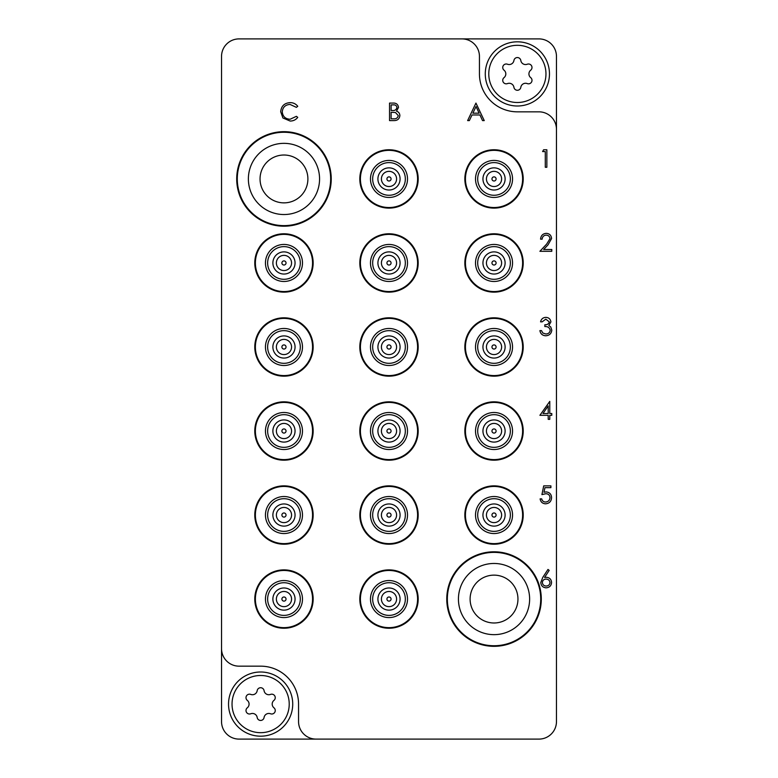 <?xml version="1.0" encoding="UTF-8"?>
<svg xmlns="http://www.w3.org/2000/svg" width="778" height="778" viewBox="0 0 778 778"><rect width="100%" height="100%" fill="white"/><g stroke="black" fill="none" stroke-linecap="round" stroke-linejoin="round"><path stroke-width="1.17" d="M331.234 178.94A47.264 47.264 0 0 0 283.97 131.677A47.264 47.264 0 0 0 236.707 178.94A47.264 47.264 0 0 0 283.97 226.203A47.264 47.264 0 0 0 331.234 178.94M330.65 178.94A46.68 46.68 0 0 0 283.97 132.26A46.68 46.68 0 0 0 237.29 178.94A46.68 46.68 0 0 0 283.97 225.62A46.68 46.68 0 0 0 330.65 178.94M541.293 599.06A47.264 47.264 0 0 0 494.03 551.797A47.264 47.264 0 0 0 446.767 599.06A47.264 47.264 0 0 0 494.03 646.324A47.264 47.264 0 0 0 541.293 599.06M540.71 599.06A46.68 46.68 0 0 0 494.03 552.38A46.68 46.68 0 0 0 447.35 599.06A46.68 46.68 0 0 0 494.03 645.74A46.68 46.68 0 0 0 540.71 599.06M556.465 129.343L556.465 56.405A17.505 17.505 0 0 0 538.96 38.9L239.041 38.9A17.505 17.505 0 0 0 221.536 56.405L221.536 648.658A17.505 17.505 0 0 0 239.041 666.163L260.63 666.163A37.928 37.928 0 0 1 298.558 704.09L298.558 721.595A17.505 17.505 0 0 0 316.062 739.1L538.96 739.1A17.505 17.505 0 0 0 556.465 721.595L556.465 129.343A17.505 17.505 0 0 0 538.96 111.838L517.37 111.838A37.928 37.928 0 0 1 479.442 73.91L479.442 56.405A17.505 17.505 0 0 0 461.938 38.9M221.536 648.658L221.536 721.595A17.505 17.505 0 0 0 239.041 739.1L316.062 739.1M475.942 103.085L484.247 120.59L482.535 120.59L479.948 114.979L472.013 114.979L469.348 120.59L467.636 120.59L475.942 103.085M476.039 106.498L472.868 113.18L479.122 113.18L476.039 106.498M389.535 120.59L389.535 103.085L392.958 103.085C396.206 102.891 398.064 104.33 398.511 107.422L396.488 111.147C398.637 111.876 399.756 113.374 399.863 115.621C399.454 118.849 397.597 120.512 394.271 120.59L389.535 120.59M391.11 104.884L391.11 110.495L392.161 110.495C394.767 110.807 396.362 109.795 396.945 107.452C396.566 105.555 395.331 104.699 393.24 104.884L391.11 104.884M391.11 112.285L391.11 118.791L393.347 118.791C396.031 119.102 397.684 118.042 398.287 115.621L395.428 112.489L391.11 112.285M290.116 102.638C293.267 102.618 295.805 103.844 297.75 106.294L296.379 107.345L290.009 104.427C285.322 104.758 282.735 107.228 282.268 111.857C282.754 116.525 285.38 118.985 290.126 119.248L296.379 116.33L297.75 117.371C295.815 119.822 293.267 121.047 290.136 121.037L282.91 117.974L280.693 111.74C281.247 106.061 284.388 103.027 290.116 102.638M542.597 151.564L543.618 149.765L546.856 149.765L546.856 167.27L545.29 167.27L545.29 151.564L542.597 151.564M546.205 235.131C543.744 235.335 542.392 236.677 542.149 239.177L540.574 239.177C540.866 235.617 542.772 233.672 546.282 233.342C549.511 233.575 551.271 235.316 551.573 238.545L548.033 244.827L543.647 249.495L551.797 249.495L551.797 251.294L539.903 251.294L546.691 244.049L549.997 238.681C549.725 236.463 548.461 235.287 546.205 235.131M545.806 319.155L542.149 321.849L540.574 321.849C541.225 319.068 542.966 317.57 545.786 317.366C548.762 317.512 550.464 319.029 550.902 321.917L548.85 325.515L550.756 327.003L551.797 330.115C551.369 333.674 549.346 335.561 545.738 335.765C542.461 335.59 540.515 333.869 539.903 330.601L541.469 330.601L542.84 333.023L545.767 333.976C548.325 333.947 549.813 332.712 550.221 330.271C549.579 327.606 547.78 326.371 544.843 326.566L544.843 324.766C547.187 324.912 548.685 323.959 549.326 321.907L545.806 319.155M539.903 415.306L549.774 401.39L549.774 413.507L551.797 413.507L551.797 415.306L549.774 415.306L549.774 419.342L548.208 419.342L548.208 415.306L539.903 415.306M542.986 413.507L548.208 413.507L548.208 405.902L542.986 413.507M543.715 485.861L550.902 485.861L550.902 487.66L544.94 487.66L543.997 492.26L546.059 491.92C549.54 492.231 551.369 494.137 551.573 497.648C551.301 501.47 549.258 503.522 545.466 503.813C542.422 503.57 540.642 501.927 540.126 498.873L541.702 498.873C542.198 500.876 543.482 501.917 545.563 502.024C548.276 501.771 549.764 500.293 549.997 497.58C549.754 495.071 548.344 493.787 545.777 493.719L541.926 494.614L543.715 485.861M542.752 577.422L547.984 569.438L549.19 570.391L544.561 577.461L546.38 577.295C549.56 577.568 551.291 579.299 551.573 582.479C551.271 585.785 549.443 587.575 546.098 587.837C542.85 587.546 541.08 585.766 540.798 582.508L542.752 577.422M546.049 579.085C543.822 579.211 542.597 580.369 542.373 582.576C542.665 584.764 543.939 585.922 546.185 586.048C548.432 585.912 549.706 584.755 549.997 582.576C549.667 580.349 548.354 579.192 546.049 579.085M517.37 45.319A28.591 28.591 0 0 0 488.779 73.91A28.591 28.591 0 0 0 517.37 102.502A28.591 28.591 0 0 0 545.962 73.91A28.591 28.591 0 0 0 517.37 45.319M517.37 106.002A32.093 32.093 0 0 1 485.278 73.91A32.093 32.093 0 0 1 517.37 41.818A32.093 32.093 0 0 1 549.462 73.91A32.093 32.093 0 0 1 517.37 106.002M528.495 64A3.482 3.482 0 0 0 527.251 64.234A4.785 4.785 0 0 1 520.813 60.509A3.482 3.482 0 0 0 513.927 60.509A4.785 4.785 0 0 1 507.489 64.234A3.482 3.482 0 0 0 504.047 70.195A4.785 4.785 0 0 1 504.047 77.625A3.482 3.482 0 0 0 507.489 83.586A4.785 4.785 0 0 1 513.927 87.311A3.482 3.482 0 0 0 520.813 87.311A4.785 4.785 0 0 1 527.251 83.586A3.482 3.482 0 0 0 530.693 77.625A4.785 4.785 0 0 1 530.693 70.195A3.482 3.482 0 0 0 528.495 64M260.63 675.499A28.591 28.591 0 0 0 232.038 704.09A28.591 28.591 0 0 0 260.63 732.682A28.591 28.591 0 0 0 289.221 704.09A28.591 28.591 0 0 0 260.63 675.499M260.63 736.183A32.093 32.093 0 0 1 228.537 704.09A32.093 32.093 0 0 1 260.63 671.998A32.093 32.093 0 0 1 292.723 704.09A32.093 32.093 0 0 1 260.63 736.183M271.755 694.18A3.482 3.482 0 0 0 270.511 694.414A4.785 4.785 0 0 1 264.073 690.689A3.482 3.482 0 0 0 257.187 690.689A4.785 4.785 0 0 1 250.749 694.414A3.482 3.482 0 0 0 247.307 700.375A4.785 4.785 0 0 1 247.307 707.805A3.482 3.482 0 0 0 250.749 713.766A4.785 4.785 0 0 1 257.187 717.491A3.482 3.482 0 0 0 264.073 717.491A4.785 4.785 0 0 1 270.511 713.766A3.482 3.482 0 0 0 273.953 707.805A4.785 4.785 0 0 1 273.953 700.375A3.482 3.482 0 0 0 271.755 694.18M494.03 645.74A46.68 46.68 0 0 1 447.35 599.06A46.68 46.68 0 0 1 494.03 552.38A46.68 46.68 0 0 1 540.71 599.06A46.68 46.68 0 0 1 494.03 645.74M494.03 622.984A23.924 23.924 0 0 1 470.106 599.06A23.924 23.924 0 0 1 494.03 575.136A23.924 23.924 0 0 1 517.954 599.06A23.924 23.924 0 0 1 494.03 622.984A23.924 23.924 0 0 0 517.954 599.06A23.924 23.924 0 0 0 494.03 575.136M283.97 132.26A46.68 46.68 0 0 1 330.65 178.94A46.68 46.68 0 0 1 283.97 225.62A46.68 46.68 0 0 1 237.29 178.94A46.68 46.68 0 0 1 283.97 132.26M283.97 155.017A23.924 23.924 0 0 1 307.894 178.94A23.924 23.924 0 0 1 283.97 202.863A23.924 23.924 0 0 1 260.046 178.94A23.924 23.924 0 0 1 283.97 155.017A23.924 23.924 0 0 0 260.046 178.94A23.924 23.924 0 0 0 283.97 202.863M285.098 597.329A2.071 2.071 0 0 1 285.701 600.188A2.071 2.071 0 0 1 282.842 600.791A2.071 2.071 0 0 1 282.239 597.932A2.071 2.071 0 0 1 285.098 597.329M279.817 605.41A7.585 7.585 0 0 0 290.32 603.213A7.585 7.585 0 0 0 288.123 592.71A7.585 7.585 0 0 0 277.62 594.907A7.585 7.585 0 0 0 279.817 605.41M290.038 589.782A11.087 11.087 0 0 1 293.248 605.128A11.087 11.087 0 0 1 277.902 608.338A11.087 11.087 0 0 1 274.692 592.992A11.087 11.087 0 0 1 290.038 589.782M292.907 585.387A16.338 16.338 0 0 0 270.297 590.123A16.338 16.338 0 0 0 275.033 612.733A16.338 16.338 0 0 0 297.643 607.997A16.338 16.338 0 0 0 292.907 585.387A16.338 16.338 0 0 1 297.643 607.997A16.338 16.338 0 0 1 275.033 612.733M299.608 575.127A28.591 28.591 0 0 1 307.903 614.698A28.591 28.591 0 0 1 268.332 622.993A28.591 28.591 0 0 1 260.037 583.422A28.591 28.591 0 0 1 299.608 575.127M268.011 623.489A29.175 29.175 0 0 1 259.541 583.101A29.175 29.175 0 0 1 299.929 574.631A29.175 29.175 0 0 1 308.399 615.019A29.175 29.175 0 0 1 268.011 623.489M390.128 177.209A2.071 2.071 0 0 1 390.731 180.068A2.071 2.071 0 0 1 387.872 180.671A2.071 2.071 0 0 1 387.269 177.812A2.071 2.071 0 0 1 390.128 177.209M384.847 185.29A7.585 7.585 0 0 0 395.35 183.093A7.585 7.585 0 0 0 393.153 172.59A7.585 7.585 0 0 0 382.65 174.787A7.585 7.585 0 0 0 384.847 185.29M395.068 169.662A11.087 11.087 0 0 1 398.278 185.008A11.087 11.087 0 0 1 382.932 188.218A11.087 11.087 0 0 1 379.722 172.872A11.087 11.087 0 0 1 395.068 169.662M397.937 165.267A16.338 16.338 0 0 0 375.327 170.003A16.338 16.338 0 0 0 380.063 192.613A16.338 16.338 0 0 0 402.673 187.877A16.338 16.338 0 0 0 397.937 165.267A16.338 16.338 0 0 1 402.673 187.877A16.338 16.338 0 0 1 380.063 192.613M404.638 155.007A28.591 28.591 0 0 1 412.933 194.578A28.591 28.591 0 0 1 373.362 202.873A28.591 28.591 0 0 1 365.067 163.302A28.591 28.591 0 0 1 404.638 155.007M373.041 203.369A29.175 29.175 0 0 1 364.571 162.981A29.175 29.175 0 0 1 404.959 154.511A29.175 29.175 0 0 1 413.429 194.899A29.175 29.175 0 0 1 373.041 203.369M495.158 261.233A2.071 2.071 0 0 1 495.761 264.092A2.071 2.071 0 0 1 492.902 264.695A2.071 2.071 0 0 1 492.299 261.836A2.071 2.071 0 0 1 495.158 261.233M489.877 269.314A7.585 7.585 0 0 0 500.38 267.117A7.585 7.585 0 0 0 498.183 256.614A7.585 7.585 0 0 0 487.68 258.811A7.585 7.585 0 0 0 489.877 269.314M500.098 253.686A11.087 11.087 0 0 1 503.308 269.032A11.087 11.087 0 0 1 487.962 272.242A11.087 11.087 0 0 1 484.752 256.896A11.087 11.087 0 0 1 500.098 253.686M502.967 249.291A16.338 16.338 0 0 0 480.357 254.027A16.338 16.338 0 0 0 485.093 276.637A16.338 16.338 0 0 0 507.703 271.901A16.338 16.338 0 0 0 502.967 249.291A16.338 16.338 0 0 1 507.703 271.901A16.338 16.338 0 0 1 485.093 276.637M509.668 239.031A28.591 28.591 0 0 1 517.963 278.602A28.591 28.591 0 0 1 478.392 286.897A28.591 28.591 0 0 1 470.097 247.326A28.591 28.591 0 0 1 509.668 239.031M478.071 287.393A29.175 29.175 0 0 1 469.601 247.005A29.175 29.175 0 0 1 509.989 238.535A29.175 29.175 0 0 1 518.459 278.923A29.175 29.175 0 0 1 478.071 287.393M390.128 261.233A2.071 2.071 0 0 1 390.731 264.092A2.071 2.071 0 0 1 387.872 264.695A2.071 2.071 0 0 1 387.269 261.836A2.071 2.071 0 0 1 390.128 261.233M384.847 269.314A7.585 7.585 0 0 0 395.35 267.117A7.585 7.585 0 0 0 393.153 256.614A7.585 7.585 0 0 0 382.65 258.811A7.585 7.585 0 0 0 384.847 269.314M395.068 253.686A11.087 11.087 0 0 1 398.278 269.032A11.087 11.087 0 0 1 382.932 272.242A11.087 11.087 0 0 1 379.722 256.896A11.087 11.087 0 0 1 395.068 253.686M397.937 249.291A16.338 16.338 0 0 0 375.327 254.027A16.338 16.338 0 0 0 380.063 276.637A16.338 16.338 0 0 0 402.673 271.901A16.338 16.338 0 0 0 397.937 249.291A16.338 16.338 0 0 1 402.673 271.901A16.338 16.338 0 0 1 380.063 276.637M404.638 239.031A28.591 28.591 0 0 1 412.933 278.602A28.591 28.591 0 0 1 373.362 286.897A28.591 28.591 0 0 1 365.067 247.326A28.591 28.591 0 0 1 404.638 239.031M373.041 287.393A29.175 29.175 0 0 1 364.571 247.005A29.175 29.175 0 0 1 404.959 238.535A29.175 29.175 0 0 1 413.429 278.923A29.175 29.175 0 0 1 373.041 287.393M285.098 261.233A2.071 2.071 0 0 1 285.701 264.092A2.071 2.071 0 0 1 282.842 264.695A2.071 2.071 0 0 1 282.239 261.836A2.071 2.071 0 0 1 285.098 261.233M279.817 269.314A7.585 7.585 0 0 0 290.32 267.117A7.585 7.585 0 0 0 288.123 256.614A7.585 7.585 0 0 0 277.62 258.811A7.585 7.585 0 0 0 279.817 269.314M290.038 253.686A11.087 11.087 0 0 1 293.248 269.032A11.087 11.087 0 0 1 277.902 272.242A11.087 11.087 0 0 1 274.692 256.896A11.087 11.087 0 0 1 290.038 253.686M292.907 249.291A16.338 16.338 0 0 0 270.297 254.027A16.338 16.338 0 0 0 275.033 276.637A16.338 16.338 0 0 0 297.643 271.901A16.338 16.338 0 0 0 292.907 249.291A16.338 16.338 0 0 1 297.643 271.901A16.338 16.338 0 0 1 275.033 276.637M299.608 239.031A28.591 28.591 0 0 1 307.903 278.602A28.591 28.591 0 0 1 268.332 286.897A28.591 28.591 0 0 1 260.037 247.326A28.591 28.591 0 0 1 299.608 239.031M268.011 287.393A29.175 29.175 0 0 1 259.541 247.005A29.175 29.175 0 0 1 299.929 238.535A29.175 29.175 0 0 1 308.399 278.923A29.175 29.175 0 0 1 268.011 287.393M495.158 345.257A2.071 2.071 0 0 1 495.761 348.116A2.071 2.071 0 0 1 492.902 348.719A2.071 2.071 0 0 1 492.299 345.86A2.071 2.071 0 0 1 495.158 345.257M489.877 353.338A7.585 7.585 0 0 0 500.38 351.141A7.585 7.585 0 0 0 498.183 340.638A7.585 7.585 0 0 0 487.68 342.835A7.585 7.585 0 0 0 489.877 353.338M500.098 337.71A11.087 11.087 0 0 1 503.308 353.056A11.087 11.087 0 0 1 487.962 356.266A11.087 11.087 0 0 1 484.752 340.92A11.087 11.087 0 0 1 500.098 337.71M502.967 333.315A16.338 16.338 0 0 0 480.357 338.051A16.338 16.338 0 0 0 485.093 360.661A16.338 16.338 0 0 0 507.703 355.925A16.338 16.338 0 0 0 502.967 333.315A16.338 16.338 0 0 1 507.703 355.925A16.338 16.338 0 0 1 485.093 360.661M509.668 323.055A28.591 28.591 0 0 1 517.963 362.626A28.591 28.591 0 0 1 478.392 370.921A28.591 28.591 0 0 1 470.097 331.35A28.591 28.591 0 0 1 509.668 323.055M478.071 371.417A29.175 29.175 0 0 1 469.601 331.029A29.175 29.175 0 0 1 509.989 322.559A29.175 29.175 0 0 1 518.459 362.947A29.175 29.175 0 0 1 478.071 371.417M390.128 345.257A2.071 2.071 0 0 1 390.731 348.116A2.071 2.071 0 0 1 387.872 348.719A2.071 2.071 0 0 1 387.269 345.86A2.071 2.071 0 0 1 390.128 345.257M384.847 353.338A7.585 7.585 0 0 0 395.35 351.141A7.585 7.585 0 0 0 393.153 340.638A7.585 7.585 0 0 0 382.65 342.835A7.585 7.585 0 0 0 384.847 353.338M395.068 337.71A11.087 11.087 0 0 1 398.278 353.056A11.087 11.087 0 0 1 382.932 356.266A11.087 11.087 0 0 1 379.722 340.92A11.087 11.087 0 0 1 395.068 337.71M397.937 333.315A16.338 16.338 0 0 0 375.327 338.051A16.338 16.338 0 0 0 380.063 360.661A16.338 16.338 0 0 0 402.673 355.925A16.338 16.338 0 0 0 397.937 333.315A16.338 16.338 0 0 1 402.673 355.925A16.338 16.338 0 0 1 380.063 360.661M404.638 323.055A28.591 28.591 0 0 1 412.933 362.626A28.591 28.591 0 0 1 373.362 370.921A28.591 28.591 0 0 1 365.067 331.35A28.591 28.591 0 0 1 404.638 323.055M373.041 371.417A29.175 29.175 0 0 1 364.571 331.029A29.175 29.175 0 0 1 404.959 322.559A29.175 29.175 0 0 1 413.429 362.947A29.175 29.175 0 0 1 373.041 371.417M285.098 345.257A2.071 2.071 0 0 1 285.701 348.116A2.071 2.071 0 0 1 282.842 348.719A2.071 2.071 0 0 1 282.239 345.86A2.071 2.071 0 0 1 285.098 345.257M279.817 353.338A7.585 7.585 0 0 0 290.32 351.141A7.585 7.585 0 0 0 288.123 340.638A7.585 7.585 0 0 0 277.62 342.835A7.585 7.585 0 0 0 279.817 353.338M290.038 337.71A11.087 11.087 0 0 1 293.248 353.056A11.087 11.087 0 0 1 277.902 356.266A11.087 11.087 0 0 1 274.692 340.92A11.087 11.087 0 0 1 290.038 337.71M292.907 333.315A16.338 16.338 0 0 0 270.297 338.051A16.338 16.338 0 0 0 275.033 360.661A16.338 16.338 0 0 0 297.643 355.925A16.338 16.338 0 0 0 292.907 333.315A16.338 16.338 0 0 1 297.643 355.925A16.338 16.338 0 0 1 275.033 360.661M299.608 323.055A28.591 28.591 0 0 1 307.903 362.626A28.591 28.591 0 0 1 268.332 370.921A28.591 28.591 0 0 1 260.037 331.35A28.591 28.591 0 0 1 299.608 323.055M268.011 371.417A29.175 29.175 0 0 1 259.541 331.029A29.175 29.175 0 0 1 299.929 322.559A29.175 29.175 0 0 1 308.399 362.947A29.175 29.175 0 0 1 268.011 371.417M495.158 429.281A2.071 2.071 0 0 1 495.761 432.14A2.071 2.071 0 0 1 492.902 432.743A2.071 2.071 0 0 1 492.299 429.884A2.071 2.071 0 0 1 495.158 429.281M489.877 437.362A7.585 7.585 0 0 0 500.38 435.165A7.585 7.585 0 0 0 498.183 424.662A7.585 7.585 0 0 0 487.68 426.859A7.585 7.585 0 0 0 489.877 437.362M500.098 421.734A11.087 11.087 0 0 1 503.308 437.08A11.087 11.087 0 0 1 487.962 440.29A11.087 11.087 0 0 1 484.752 424.944A11.087 11.087 0 0 1 500.098 421.734M502.967 417.339A16.338 16.338 0 0 0 480.357 422.075A16.338 16.338 0 0 0 485.093 444.685A16.338 16.338 0 0 0 507.703 439.949A16.338 16.338 0 0 0 502.967 417.339A16.338 16.338 0 0 1 507.703 439.949A16.338 16.338 0 0 1 485.093 444.685M509.668 407.079A28.591 28.591 0 0 1 517.963 446.65A28.591 28.591 0 0 1 478.392 454.945A28.591 28.591 0 0 1 470.097 415.374A28.591 28.591 0 0 1 509.668 407.079M478.071 455.441A29.175 29.175 0 0 1 469.601 415.053A29.175 29.175 0 0 1 509.989 406.583A29.175 29.175 0 0 1 518.459 446.971A29.175 29.175 0 0 1 478.071 455.441M390.128 429.281A2.071 2.071 0 0 1 390.731 432.14A2.071 2.071 0 0 1 387.872 432.743A2.071 2.071 0 0 1 387.269 429.884A2.071 2.071 0 0 1 390.128 429.281M384.847 437.362A7.585 7.585 0 0 0 395.35 435.165A7.585 7.585 0 0 0 393.153 424.662A7.585 7.585 0 0 0 382.65 426.859A7.585 7.585 0 0 0 384.847 437.362M395.068 421.734A11.087 11.087 0 0 1 398.278 437.08A11.087 11.087 0 0 1 382.932 440.29A11.087 11.087 0 0 1 379.722 424.944A11.087 11.087 0 0 1 395.068 421.734M397.937 417.339A16.338 16.338 0 0 0 375.327 422.075A16.338 16.338 0 0 0 380.063 444.685A16.338 16.338 0 0 0 402.673 439.949A16.338 16.338 0 0 0 397.937 417.339A16.338 16.338 0 0 1 402.673 439.949A16.338 16.338 0 0 1 380.063 444.685M404.638 407.079A28.591 28.591 0 0 1 412.933 446.65A28.591 28.591 0 0 1 373.362 454.945A28.591 28.591 0 0 1 365.067 415.374A28.591 28.591 0 0 1 404.638 407.079M373.041 455.441A29.175 29.175 0 0 1 364.571 415.053A29.175 29.175 0 0 1 404.959 406.583A29.175 29.175 0 0 1 413.429 446.971A29.175 29.175 0 0 1 373.041 455.441M285.098 429.281A2.071 2.071 0 0 1 285.701 432.14A2.071 2.071 0 0 1 282.842 432.743A2.071 2.071 0 0 1 282.239 429.884A2.071 2.071 0 0 1 285.098 429.281M279.817 437.362A7.585 7.585 0 0 0 290.32 435.165A7.585 7.585 0 0 0 288.123 424.662A7.585 7.585 0 0 0 277.62 426.859A7.585 7.585 0 0 0 279.817 437.362M290.038 421.734A11.087 11.087 0 0 1 293.248 437.08A11.087 11.087 0 0 1 277.902 440.29A11.087 11.087 0 0 1 274.692 424.944A11.087 11.087 0 0 1 290.038 421.734M292.907 417.339A16.338 16.338 0 0 0 270.297 422.075A16.338 16.338 0 0 0 275.033 444.685A16.338 16.338 0 0 0 297.643 439.949A16.338 16.338 0 0 0 292.907 417.339A16.338 16.338 0 0 1 297.643 439.949A16.338 16.338 0 0 1 275.033 444.685M299.608 407.079A28.591 28.591 0 0 1 307.903 446.65A28.591 28.591 0 0 1 268.332 454.945A28.591 28.591 0 0 1 260.037 415.374A28.591 28.591 0 0 1 299.608 407.079M268.011 455.441A29.175 29.175 0 0 1 259.541 415.053A29.175 29.175 0 0 1 299.929 406.583A29.175 29.175 0 0 1 308.399 446.971A29.175 29.175 0 0 1 268.011 455.441M495.158 513.305A2.071 2.071 0 0 1 495.761 516.164A2.071 2.071 0 0 1 492.902 516.767A2.071 2.071 0 0 1 492.299 513.908A2.071 2.071 0 0 1 495.158 513.305M489.877 521.386A7.585 7.585 0 0 0 500.38 519.189A7.585 7.585 0 0 0 498.183 508.686A7.585 7.585 0 0 0 487.68 510.883A7.585 7.585 0 0 0 489.877 521.386M500.098 505.758A11.087 11.087 0 0 1 503.308 521.104A11.087 11.087 0 0 1 487.962 524.314A11.087 11.087 0 0 1 484.752 508.968A11.087 11.087 0 0 1 500.098 505.758M502.967 501.363A16.338 16.338 0 0 0 480.357 506.099A16.338 16.338 0 0 0 485.093 528.709A16.338 16.338 0 0 0 507.703 523.973A16.338 16.338 0 0 0 502.967 501.363A16.338 16.338 0 0 1 507.703 523.973A16.338 16.338 0 0 1 485.093 528.709M509.668 491.103A28.591 28.591 0 0 1 517.963 530.674A28.591 28.591 0 0 1 478.392 538.969A28.591 28.591 0 0 1 470.097 499.398A28.591 28.591 0 0 1 509.668 491.103M478.071 539.465A29.175 29.175 0 0 1 469.601 499.077A29.175 29.175 0 0 1 509.989 490.607A29.175 29.175 0 0 1 518.459 530.995A29.175 29.175 0 0 1 478.071 539.465M390.128 513.305A2.071 2.071 0 0 1 390.731 516.164A2.071 2.071 0 0 1 387.872 516.767A2.071 2.071 0 0 1 387.269 513.908A2.071 2.071 0 0 1 390.128 513.305M384.847 521.386A7.585 7.585 0 0 0 395.35 519.189A7.585 7.585 0 0 0 393.153 508.686A7.585 7.585 0 0 0 382.65 510.883A7.585 7.585 0 0 0 384.847 521.386M395.068 505.758A11.087 11.087 0 0 1 398.278 521.104A11.087 11.087 0 0 1 382.932 524.314A11.087 11.087 0 0 1 379.722 508.968A11.087 11.087 0 0 1 395.068 505.758M397.937 501.363A16.338 16.338 0 0 0 375.327 506.099A16.338 16.338 0 0 0 380.063 528.709A16.338 16.338 0 0 0 402.673 523.973A16.338 16.338 0 0 0 397.937 501.363A16.338 16.338 0 0 1 402.673 523.973A16.338 16.338 0 0 1 380.063 528.709M404.638 491.103A28.591 28.591 0 0 1 412.933 530.674A28.591 28.591 0 0 1 373.362 538.969A28.591 28.591 0 0 1 365.067 499.398A28.591 28.591 0 0 1 404.638 491.103M373.041 539.465A29.175 29.175 0 0 1 364.571 499.077A29.175 29.175 0 0 1 404.959 490.607A29.175 29.175 0 0 1 413.429 530.995A29.175 29.175 0 0 1 373.041 539.465M285.098 513.305A2.071 2.071 0 0 1 285.701 516.164A2.071 2.071 0 0 1 282.842 516.767A2.071 2.071 0 0 1 282.239 513.908A2.071 2.071 0 0 1 285.098 513.305M279.817 521.386A7.585 7.585 0 0 0 290.32 519.189A7.585 7.585 0 0 0 288.123 508.686A7.585 7.585 0 0 0 277.62 510.883A7.585 7.585 0 0 0 279.817 521.386M290.038 505.758A11.087 11.087 0 0 1 293.248 521.104A11.087 11.087 0 0 1 277.902 524.314A11.087 11.087 0 0 1 274.692 508.968A11.087 11.087 0 0 1 290.038 505.758M292.907 501.363A16.338 16.338 0 0 0 270.297 506.099A16.338 16.338 0 0 0 275.033 528.709A16.338 16.338 0 0 0 297.643 523.973A16.338 16.338 0 0 0 292.907 501.363A16.338 16.338 0 0 1 297.643 523.973A16.338 16.338 0 0 1 275.033 528.709M299.608 491.103A28.591 28.591 0 0 1 307.903 530.674A28.591 28.591 0 0 1 268.332 538.969A28.591 28.591 0 0 1 260.037 499.398A28.591 28.591 0 0 1 299.608 491.103M268.011 539.465A29.175 29.175 0 0 1 259.541 499.077A29.175 29.175 0 0 1 299.929 490.607A29.175 29.175 0 0 1 308.399 530.995A29.175 29.175 0 0 1 268.011 539.465M390.128 597.329A2.071 2.071 0 0 1 390.731 600.188A2.071 2.071 0 0 1 387.872 600.791A2.071 2.071 0 0 1 387.269 597.932A2.071 2.071 0 0 1 390.128 597.329M384.847 605.41A7.585 7.585 0 0 0 395.35 603.213A7.585 7.585 0 0 0 393.153 592.71A7.585 7.585 0 0 0 382.65 594.907A7.585 7.585 0 0 0 384.847 605.41M395.068 589.782A11.087 11.087 0 0 1 398.278 605.128A11.087 11.087 0 0 1 382.932 608.338A11.087 11.087 0 0 1 379.722 592.992A11.087 11.087 0 0 1 395.068 589.782M397.937 585.387A16.338 16.338 0 0 0 375.327 590.123A16.338 16.338 0 0 0 380.063 612.733A16.338 16.338 0 0 0 402.673 607.997A16.338 16.338 0 0 0 397.937 585.387A16.338 16.338 0 0 1 402.673 607.997A16.338 16.338 0 0 1 380.063 612.733M404.638 575.127A28.591 28.591 0 0 1 412.933 614.698A28.591 28.591 0 0 1 373.362 622.993A28.591 28.591 0 0 1 365.067 583.422A28.591 28.591 0 0 1 404.638 575.127M373.041 623.489A29.175 29.175 0 0 1 364.571 583.101A29.175 29.175 0 0 1 404.959 574.631A29.175 29.175 0 0 1 413.429 615.019A29.175 29.175 0 0 1 373.041 623.489M495.158 177.209A2.071 2.071 0 0 1 495.761 180.068A2.071 2.071 0 0 1 492.902 180.671A2.071 2.071 0 0 1 492.299 177.812A2.071 2.071 0 0 1 495.158 177.209M489.877 185.29A7.585 7.585 0 0 0 500.38 183.093A7.585 7.585 0 0 0 498.183 172.59A7.585 7.585 0 0 0 487.68 174.787A7.585 7.585 0 0 0 489.877 185.29M500.098 169.662A11.087 11.087 0 0 1 503.308 185.008A11.087 11.087 0 0 1 487.962 188.218A11.087 11.087 0 0 1 484.752 172.872A11.087 11.087 0 0 1 500.098 169.662M502.967 165.267A16.338 16.338 0 0 0 480.357 170.003A16.338 16.338 0 0 0 485.093 192.613A16.338 16.338 0 0 0 507.703 187.877A16.338 16.338 0 0 0 502.967 165.267A16.338 16.338 0 0 1 507.703 187.877A16.338 16.338 0 0 1 485.093 192.613M509.668 155.007A28.591 28.591 0 0 1 517.963 194.578A28.591 28.591 0 0 1 478.392 202.873A28.591 28.591 0 0 1 470.097 163.302A28.591 28.591 0 0 1 509.668 155.007M478.071 203.369A29.175 29.175 0 0 1 469.601 162.981A29.175 29.175 0 0 1 509.989 154.511A29.175 29.175 0 0 1 518.459 194.899A29.175 29.175 0 0 1 478.071 203.369M494.03 634.654A35.594 35.594 0 0 1 458.436 599.06A35.594 35.594 0 0 1 494.03 563.466A35.594 35.594 0 0 1 529.624 599.06A35.594 35.594 0 0 1 494.03 634.654M283.97 143.347A35.594 35.594 0 0 1 319.564 178.94A35.594 35.594 0 0 1 283.97 214.534A35.594 35.594 0 0 1 248.377 178.94A35.594 35.594 0 0 1 283.97 143.347M273.837 614.562A18.526 18.526 0 0 1 268.468 588.927A18.526 18.526 0 0 1 294.103 583.558A18.526 18.526 0 0 1 299.472 609.193A18.526 18.526 0 0 1 273.837 614.562M378.867 194.442A18.526 18.526 0 0 1 373.498 168.807A18.526 18.526 0 0 1 399.133 163.438A18.526 18.526 0 0 1 404.502 189.073A18.526 18.526 0 0 1 378.867 194.442M483.897 278.466A18.526 18.526 0 0 1 478.528 252.831A18.526 18.526 0 0 1 504.163 247.462A18.526 18.526 0 0 1 509.532 273.097A18.526 18.526 0 0 1 483.897 278.466M378.867 278.466A18.526 18.526 0 0 1 373.498 252.831A18.526 18.526 0 0 1 399.133 247.462A18.526 18.526 0 0 1 404.502 273.097A18.526 18.526 0 0 1 378.867 278.466M273.837 278.466A18.526 18.526 0 0 1 268.468 252.831A18.526 18.526 0 0 1 294.103 247.462A18.526 18.526 0 0 1 299.472 273.097A18.526 18.526 0 0 1 273.837 278.466M483.897 362.49A18.526 18.526 0 0 1 478.528 336.855A18.526 18.526 0 0 1 504.163 331.486A18.526 18.526 0 0 1 509.532 357.121A18.526 18.526 0 0 1 483.897 362.49M378.867 362.49A18.526 18.526 0 0 1 373.498 336.855A18.526 18.526 0 0 1 399.133 331.486A18.526 18.526 0 0 1 404.502 357.121A18.526 18.526 0 0 1 378.867 362.49M273.837 362.49A18.526 18.526 0 0 1 268.468 336.855A18.526 18.526 0 0 1 294.103 331.486A18.526 18.526 0 0 1 299.472 357.121A18.526 18.526 0 0 1 273.837 362.49M483.897 446.514A18.526 18.526 0 0 1 478.528 420.879A18.526 18.526 0 0 1 504.163 415.51A18.526 18.526 0 0 1 509.532 441.145A18.526 18.526 0 0 1 483.897 446.514M378.867 446.514A18.526 18.526 0 0 1 373.498 420.879A18.526 18.526 0 0 1 399.133 415.51A18.526 18.526 0 0 1 404.502 441.145A18.526 18.526 0 0 1 378.867 446.514M273.837 446.514A18.526 18.526 0 0 1 268.468 420.879A18.526 18.526 0 0 1 294.103 415.51A18.526 18.526 0 0 1 299.472 441.145A18.526 18.526 0 0 1 273.837 446.514M483.897 530.538A18.526 18.526 0 0 1 478.528 504.903A18.526 18.526 0 0 1 504.163 499.534A18.526 18.526 0 0 1 509.532 525.169A18.526 18.526 0 0 1 483.897 530.538M378.867 530.538A18.526 18.526 0 0 1 373.498 504.903A18.526 18.526 0 0 1 399.133 499.534A18.526 18.526 0 0 1 404.502 525.169A18.526 18.526 0 0 1 378.867 530.538M273.837 530.538A18.526 18.526 0 0 1 268.468 504.903A18.526 18.526 0 0 1 294.103 499.534A18.526 18.526 0 0 1 299.472 525.169A18.526 18.526 0 0 1 273.837 530.538M378.867 614.562A18.526 18.526 0 0 1 373.498 588.927A18.526 18.526 0 0 1 399.133 583.558A18.526 18.526 0 0 1 404.502 609.193A18.526 18.526 0 0 1 378.867 614.562M483.897 194.442A18.526 18.526 0 0 1 478.528 168.807A18.526 18.526 0 0 1 504.163 163.438A18.526 18.526 0 0 1 509.532 189.073A18.526 18.526 0 0 1 483.897 194.442"/></g></svg>
